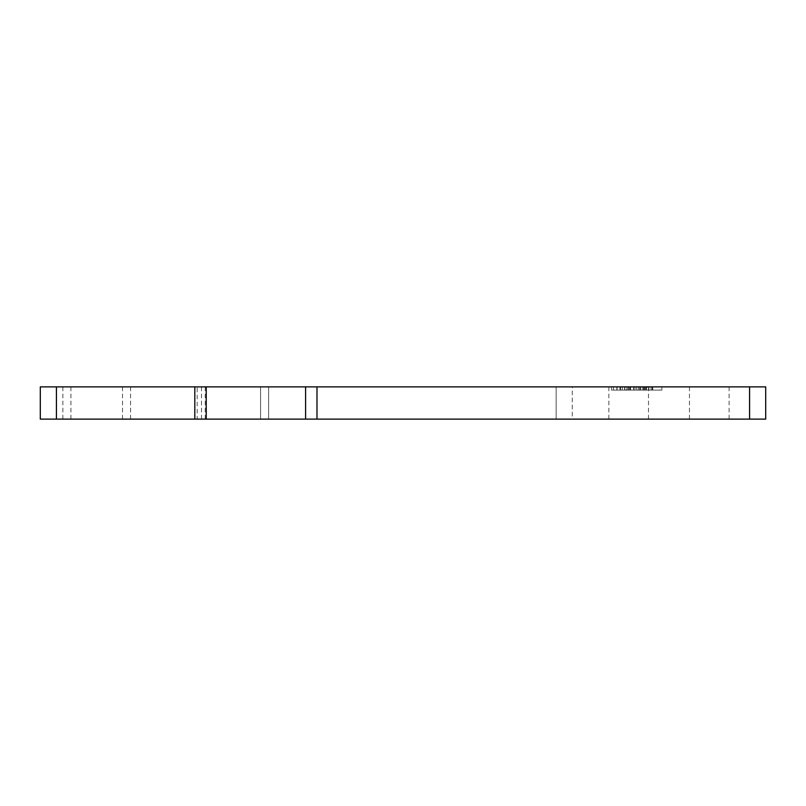 <?xml version="1.0" encoding="UTF-8"?>
<svg xmlns="http://www.w3.org/2000/svg" width="806" height="806" viewBox="0 0 806 806"><rect width="100%" height="100%" fill="white"/><g stroke="black" fill="none" stroke-linecap="round" stroke-linejoin="round"><path stroke-width="0.6" stroke-dasharray="4.03 3.02" d="M96.72 419.12L62.868 419.12L96.72 419.12M96.72 386.88L62.868 386.88L96.72 386.88M760.975 386.88L765.7 386.88L765.7 419.12L40.3 419.12L45.025 419.12L40.3 419.12L40.3 386.88L40.3 419.12L40.3 386.88L760.975 386.88M201.349 386.88L45.025 386.88L201.349 386.88M197.178 419.12L45.025 419.12L197.178 419.12L197.178 386.88M264.469 386.88L268.64 386.88L264.469 386.88M567.535 386.88L268.64 386.88L572.26 386.88L572.26 419.12L556.14 419.12L572.26 419.12L572.26 386.88L567.535 386.88M268.64 419.12L556.14 419.12L268.64 419.12L268.64 386.88L268.64 419.12M709.28 419.12L689.452 419.12L709.28 419.12M709.28 386.88L689.452 386.88L709.28 386.88M628.68 419.12L608.852 419.12L628.68 419.12M628.68 386.88L608.852 386.88L628.68 386.88M635.057 390.104L648.87 390.104L624.61 390.104L635.057 390.104L635.057 386.88L624.61 386.88L648.87 386.88L635.057 386.88L635.057 390.104M638.423 386.88L638.423 390.104L638.423 386.88M644.286 386.88L644.286 390.104M629.194 386.88L629.194 390.104M643.319 390.104L628.478 390.104L643.319 390.104L643.319 386.88L630.161 386.88L643.319 386.88L643.319 390.104M630.161 386.88L651.067 386.88L622.413 386.88L646.573 386.88L628.478 386.88L630.161 386.88L630.161 390.104L646.573 390.104L620.731 390.104L652.749 390.104L628.478 390.104L630.161 390.104L630.161 386.88M613.497 386.88L636.74 386.88L636.74 390.104L613.497 390.104L659.983 390.104L611.563 390.104L661.917 390.104L636.74 390.104L636.74 386.88L613.497 386.88L613.497 390.104M659.983 386.88L636.74 386.88L659.983 386.88L659.983 390.104M636.74 386.88L636.74 390.104L636.74 386.88L611.563 386.88L636.74 386.88M611.563 386.88L611.563 390.104M661.917 386.88L661.917 390.104M626.282 390.104L648.87 390.104L626.282 390.104L626.282 386.88L647.198 386.88L616.862 386.88L626.282 386.88L626.282 390.104M627.259 386.88L627.259 390.104M647.198 386.88L648.87 386.88L647.198 386.88L647.198 390.104M646.573 386.88L646.573 390.104L646.573 386.88L640.77 386.88L646.573 386.88M640.77 386.88L640.77 390.104M622.413 386.88L620.731 386.88L622.413 386.88L622.413 390.104L622.413 386.88M652.165 386.88L645.888 386.88L652.165 386.88L652.165 390.104L652.165 386.88M645.888 386.88L645.888 390.104M201.5 386.88L201.5 419.12M56.42 386.88L56.42 419.12M260.58 386.88L260.58 419.12L260.58 386.88M556.14 386.88L556.14 419.12L556.14 386.88M316.99 386.88L316.99 419.12M206.225 386.88L206.225 419.12M639.934 386.88L639.934 390.104M642.835 386.88L642.835 390.104M648.649 386.88L648.649 390.104M624.831 386.88L624.831 390.104L624.831 386.88M630.645 386.88L630.645 390.104M633.546 386.88L633.546 390.104M617.084 386.88L617.084 390.104M619.995 386.88L619.995 390.104M651.067 386.88L651.067 390.104L651.067 386.88M194.82 419.12L194.82 386.88M305.585 419.12L305.585 386.88M749.58 419.12L749.58 386.88M205.238 419.12L205.238 386.88M122.512 419.12L122.512 386.88M130.572 419.12L130.572 386.88M689.452 419.12L689.452 386.88M608.852 419.12L608.852 386.88M639.702 390.104L639.702 386.88M648.87 390.104L648.87 386.88L648.87 390.104M624.61 390.104L624.61 386.88M633.778 390.104L633.778 386.88M645.002 390.104L645.002 386.88M628.478 390.104L628.478 386.88L628.478 390.104M616.862 390.104L616.862 386.88M620.731 390.104L620.731 386.88M652.749 390.104L652.749 386.88L652.749 390.104M729.108 386.88L729.108 419.12M648.508 386.88L648.508 419.12M62.868 386.88L62.868 419.12M70.928 386.88L70.928 419.12"/><path stroke-width="1.21" d="M45.025 386.88L40.3 386.88L40.3 419.12L765.7 419.12L765.7 386.88L45.025 386.88M194.82 386.88L194.82 419.12M305.585 386.88L305.585 419.12M749.58 386.88L749.58 419.12M316.99 419.12L316.99 386.88M206.225 419.12L206.225 386.88M56.42 419.12L56.42 386.88"/></g></svg>
